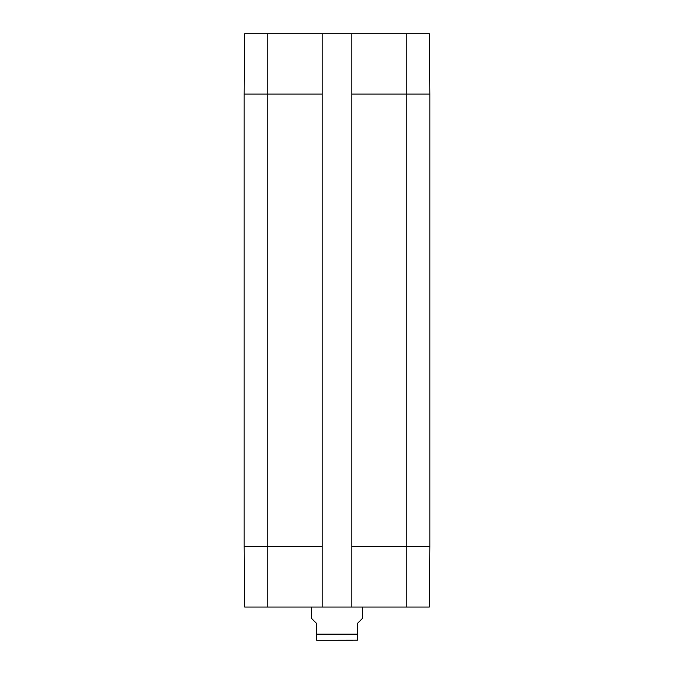 <?xml version="1.0" encoding="UTF-8"?>
<svg xmlns="http://www.w3.org/2000/svg" width="674" height="674" viewBox="0 0 674 674"><rect width="100%" height="100%" fill="white"/><g stroke="black" fill="none" stroke-linecap="round" stroke-linejoin="round"><path stroke-width="1.01" d="M352.645 640.3L317.564 640.3L357.456 640.216M311.43 607.055L311.43 618.311L316.544 623.425L316.544 640.216L316.544 634.167L357.456 634.167L357.456 640.216L357.456 623.425L362.57 618.311L362.57 607.055M244.165 546.698L244.696 607.055L322.164 607.055L322.164 33.7L244.696 33.7L244.165 94.057L244.165 546.698L322.164 546.698M406.818 607.055L429.304 607.055L429.835 546.698L429.835 94.057L429.304 33.7L351.836 33.7L351.836 607.055L406.818 607.055L406.818 546.698L429.835 546.698M351.836 607.055L322.164 607.055M322.164 33.7L351.836 33.7M351.836 546.698L406.818 546.698L406.818 94.057L429.835 94.057M244.165 94.057L267.182 94.057L267.182 607.055M351.836 94.057L406.818 94.057L406.818 33.7M267.182 33.7L267.182 94.057L322.164 94.057M316.544 640.216L317.564 640.3"/></g></svg>
